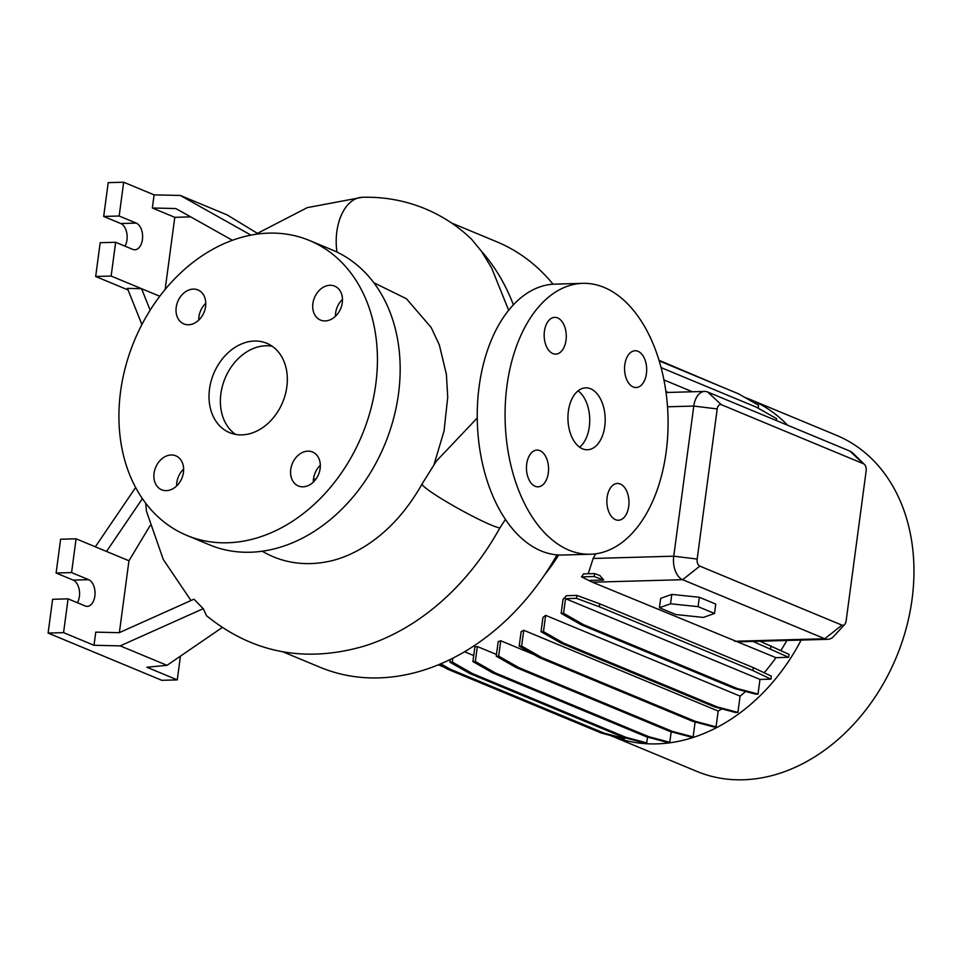 <?xml version="1.0" encoding="UTF-8"?>
<svg xmlns="http://www.w3.org/2000/svg" width="962" height="962" viewBox="0 0 962 962"><rect width="100%" height="100%" fill="white"/><g stroke="black" fill="none" stroke-linecap="round" stroke-linejoin="round"><path stroke-width="1.44" d="M477.248 418.001L436.351 461.111L422.126 483.886A45.491 4.125 28.9 0 0 446.705 501.887A45.491 4.125 28.9 0 0 491.546 525.18A45.491 4.125 28.9 0 0 499.819 528.018A230.363 177.754 112.6 0 1 363.143 646.416C304.581 663.071 252.393 652.849 206.577 615.752L203.222 608.669L120.202 645.875L167.027 665.331L222.174 627.561M604.761 426.358A30.976 18.615 88.4 0 0 585.702 387.842A30.976 18.615 88.4 0 0 568.374 411.243A30.976 18.615 88.4 0 0 587.445 449.759A30.976 18.615 88.4 0 0 604.761 426.358M579.629 447.174A30.976 18.615 88.4 0 0 589.297 426.791A30.976 18.615 88.4 0 0 578.054 390.849M171.14 454.99A18.386 14.189 -67.4 0 0 154.666 470.262A18.386 14.189 -67.4 0 0 161.7 489.802A18.386 14.189 -67.4 0 0 166.378 490.644A18.386 14.189 -67.4 0 0 182.852 475.372A18.386 14.189 -67.4 0 0 175.818 455.832A18.386 14.189 -67.4 0 0 171.14 454.99M183.634 469.095A18.386 14.189 -67.4 0 0 176.623 485.978M193.266 289.105A18.386 14.189 -67.4 0 0 176.804 304.389A18.386 14.189 -67.4 0 0 183.838 323.917A18.386 14.189 -67.4 0 0 188.516 324.759A18.386 14.189 -67.4 0 0 204.99 309.487A18.386 14.189 -67.4 0 0 197.944 289.959A18.386 14.189 -67.4 0 0 193.266 289.105M205.772 303.222A18.386 14.189 -67.4 0 0 198.761 320.105M329.966 285.269A18.386 14.189 -67.4 0 0 313.492 300.541A18.386 14.189 -67.4 0 0 320.526 320.081A18.386 14.189 -67.4 0 0 325.204 320.923A18.386 14.189 -67.4 0 0 341.678 305.651A18.386 14.189 -67.4 0 0 334.632 286.111A18.386 14.189 -67.4 0 0 329.966 285.269M342.46 299.374A18.386 14.189 -67.4 0 0 335.449 316.257M307.828 451.154A18.386 14.189 -67.4 0 0 291.354 466.426A18.386 14.189 -67.4 0 0 298.388 485.966A18.386 14.189 -67.4 0 0 303.066 486.808A18.386 14.189 -67.4 0 0 319.54 471.524A18.386 14.189 -67.4 0 0 312.506 451.996A18.386 14.189 -67.4 0 0 307.828 451.154M320.322 465.259A18.386 14.189 -67.4 0 0 313.311 482.142M646.428 373.629A18.386 11.051 88.4 0 0 635.112 350.757A18.386 11.051 88.4 0 0 624.819 364.658A18.386 11.051 88.4 0 0 636.147 387.53A18.386 11.051 88.4 0 0 646.428 373.629M566.029 340.235A18.386 11.051 88.4 0 0 554.701 317.364A18.386 11.051 88.4 0 0 544.42 331.253A18.386 11.051 88.4 0 0 555.735 354.124A18.386 11.051 88.4 0 0 566.029 340.235M548.316 472.931A18.386 11.051 88.4 0 0 537 450.072A18.386 11.051 88.4 0 0 526.719 463.961A18.386 11.051 88.4 0 0 538.035 486.832A18.386 11.051 88.4 0 0 548.316 472.931M628.727 506.337A18.386 11.051 88.4 0 0 617.4 483.465A18.386 11.051 88.4 0 0 607.118 497.366A18.386 11.051 88.4 0 0 618.434 520.238A18.386 11.051 88.4 0 0 628.727 506.337M282.912 651.839L320.118 667.291A230.363 177.754 -67.4 0 0 378.703 677.897A230.363 177.754 -67.4 0 0 556.986 554.87M553.042 284.223A230.363 177.754 -67.4 0 0 496.873 241.835L451.587 223.016M508.657 310.257L491.558 267.785L481.325 251.106L471.476 239.117C457.852 226.082 442.412 215.957 425.168 208.766C405.194 200.529 384.223 196.705 362.265 197.294A45.491 27.345 -91.6 0 1 362.277 197.294L307.275 207.636L255.603 234.319M505.435 519.372L499.819 528.018M544.841 574.506A166.041 128.114 -67.4 0 0 558.706 554.99M801.154 640.067A181.962 140.404 -67.4 0 1 656.721 743.879A181.962 140.404 -67.4 0 1 610.449 735.509A181.962 140.404 -67.4 0 0 610.449 735.509L696.873 771.404A181.962 140.404 -67.4 0 0 743.145 779.785A181.962 140.404 -67.4 0 0 906.132 628.607A181.962 140.404 -67.4 0 0 836.495 435.329L750.071 399.422A181.962 140.404 -67.4 0 0 744.72 397.366M787.65 425.24A181.962 140.404 -67.4 0 0 750.071 399.422M313.456 479.16A62.915 48.545 -67.4 0 0 316.053 478.968M262.277 551.226A146.26 112.855 -67.4 0 0 310.654 563.576A146.26 112.855 -67.4 0 0 328.343 561.495C339.839 559.162 351.599 554.389 363.588 547.162C386.82 532.9 406.325 511.808 422.126 483.886M373.797 282.732L406.445 298.749L431.18 327.501L439.333 344.937L446.392 374.242L447.727 397.234L444.059 430.976L434.09 464.381M186.905 535.437L209.644 544.889A159.704 123.232 -67.4 0 0 250.252 552.236A159.704 123.232 -67.4 0 0 393.302 419.564A159.704 123.232 -67.4 0 0 332.179 249.928L309.439 240.476A159.704 123.232 -67.4 0 0 268.831 233.129A159.704 123.232 -67.4 0 0 125.781 365.8A159.704 123.232 -67.4 0 0 186.905 535.437A159.704 123.232 -67.4 0 0 227.513 542.784A159.704 123.232 -67.4 0 0 370.562 410.113A159.704 123.232 -67.4 0 0 309.439 240.476M254.425 341.041A48.389 37.338 -67.4 0 0 211.087 381.241A48.389 37.338 -67.4 0 0 229.605 432.647A48.389 37.338 -67.4 0 0 241.907 434.872A48.389 37.338 -67.4 0 0 285.257 394.673A48.389 37.338 -67.4 0 0 266.739 343.266A48.389 37.338 -67.4 0 0 254.425 341.041M272.174 346.236A48.389 37.338 -67.4 0 0 265.801 345.767A48.389 37.338 -67.4 0 0 223.617 382.154A48.389 37.338 -67.4 0 0 235.546 434.403M250.95 235.113L180.303 195.454L154.1 194.865L123.665 182.215L108.201 182.648L103.692 216.438L120.743 223.521A13.552 8.141 -91.6 0 1 126.96 239.971A13.552 8.141 -91.6 0 1 124.976 246.152M123.665 182.215L119.156 216.005L136.207 223.088A13.552 8.141 -91.6 0 1 142.424 239.526A13.552 8.141 -91.6 0 1 134.836 249.771A13.552 8.141 -91.6 0 1 132.708 249.362L115.644 242.28L111.147 276.058L95.683 276.491L128.078 289.959M150.108 525.589L128.956 560.762L76.082 538.804L60.618 539.237L56.109 573.015L73.172 580.098A13.552 8.141 -91.6 0 1 79.377 596.548A13.552 8.141 -91.6 0 1 77.405 602.729M76.082 538.804L71.573 572.582L88.636 579.665A13.552 8.141 -91.6 0 1 94.841 596.115A13.552 8.141 -91.6 0 1 87.265 606.349A13.552 8.141 -91.6 0 1 85.125 605.94L68.074 598.857L63.564 632.635L93.999 645.286L120.202 645.875M582.768 283.345L554.93 284.127A135.51 81.445 88.4 0 0 479.136 386.508A135.51 81.445 88.4 0 0 562.542 555.026L590.379 554.244A135.51 81.445 88.4 0 0 666.173 451.863A135.51 81.445 88.4 0 0 582.768 283.345A135.51 81.445 88.4 0 0 506.974 385.726A135.51 81.445 88.4 0 0 590.379 554.244M477.332 646.536A166.041 128.114 112.6 0 1 474.879 646.861L472.907 661.591L475.336 661.519L477.332 646.536L496.476 654.485M500.721 640.752A166.041 128.114 112.6 0 1 498.196 641.618L496.248 656.192L498.677 656.12L500.721 640.752L533.982 654.569M523.725 630.266A166.041 128.114 112.6 0 1 521.115 631.709L519.191 646.127L521.62 646.055L523.725 630.266L718.169 711.05A166.041 128.114 -67.4 0 0 721.897 708.874M545.646 615.343A166.041 128.114 112.6 0 1 542.941 617.484L541.041 631.709L543.47 631.637L545.646 615.343L740.091 696.127A166.041 128.114 -67.4 0 0 745.622 691.474M566.438 595.694A166.041 128.114 112.6 0 1 563.023 599.362L561.159 613.347L563.576 613.287L565.536 598.665L759.968 679.437L770.947 679.136L771.344 676.178L753.354 667.628L599.747 603.823L576.899 595.406L566.438 595.694M764.153 672.775A166.041 128.114 -67.4 0 0 775.949 657.659L788.612 657.299L789.008 654.352L759.992 641.221M590.019 580.411L603.691 580.026L599.843 575.516L594.564 573.58L583.597 573.881A166.041 128.114 112.6 0 1 581.517 576.875L592.448 582.214L775.949 657.659M595.67 553.811A166.041 128.114 112.6 0 1 593.145 558.465L588.227 573.761M844.696 624.41L833.85 636.243A19.36 11.64 -91.6 0 1 827.801 639.321A19.36 11.64 -91.6 0 1 824.759 638.732L682.623 579.689A19.36 11.64 -91.6 0 1 673.749 556.192L693.782 406.06A19.36 11.64 -91.6 0 1 704.617 391.426A19.36 11.64 -91.6 0 1 707.659 392.015L849.795 451.058A19.36 11.64 -91.6 0 1 852.957 453.21L864.453 464.405A5.808 3.487 88.4 0 0 863.503 463.768L721.368 404.713A5.808 3.487 88.4 0 0 717.207 408.934L697.173 559.066A5.808 3.487 88.4 0 0 699.831 566.113L841.966 625.156A5.808 3.487 88.4 0 0 844.696 624.41A5.808 3.487 88.4 0 0 846.127 620.947L866.161 470.815A5.808 3.487 88.4 0 0 864.453 464.405M671.801 594.396L660.678 598.352L659.427 607.731L675.841 614.55L703.378 617.424L714.501 613.467L715.752 604.088L699.338 597.27L671.801 594.396L670.55 603.787L659.427 607.731M780.819 650.468A166.041 128.114 -67.4 0 0 786.892 640.464M759.968 679.437L758.02 694.059L737.205 688.527L583.609 624.711L563.576 613.287M561.159 613.347L581.18 624.783L734.788 688.6L755.591 694.131L758.02 694.059M740.091 696.127L737.914 712.409L717.099 706.878L563.491 643.061L543.47 631.637M541.041 631.709L561.062 643.133L714.67 706.95L735.485 712.481L737.914 712.409M718.169 711.05L716.053 726.839L695.249 721.308L541.642 657.491L521.62 646.055M519.191 646.127L539.213 657.563L692.82 721.368L713.624 726.911L716.053 726.839M695.105 721.981L693.121 736.904L672.306 731.361L518.698 667.556L498.677 656.12M496.248 656.192L516.269 667.616L669.877 731.433L690.692 736.964L693.121 736.904M671.187 731.781L669.78 742.291L648.965 736.76L495.358 672.943L475.336 661.519M472.907 661.591L492.941 673.015L646.536 736.832L667.351 742.363L669.78 742.291M647.522 737.096L646.753 742.868L625.937 737.325L472.342 673.52L452.308 662.084L452.825 658.2M450.24 659.487L449.879 662.157L469.913 673.58L623.508 737.397L644.324 742.929L646.753 742.868M624.843 737.746L624.735 738.588L603.92 733.044L450.312 669.239L440.8 663.804M439.333 664.429L447.883 669.299L601.49 733.116L622.306 738.648L624.735 738.588M758.188 408.177L758.573 405.279L738.551 393.843L659.174 360.87M776.394 420.574L776.647 418.71L756.625 407.287L661.074 367.592M464.574 651.755L473.713 655.555M827.801 639.321L753.078 641.413A19.36 11.64 -91.6 0 1 752.969 641.413L737.89 641.846M180.435 656.144L177.273 679.881L146.837 667.231L167.027 665.331M203.222 608.669L193.975 599.182L119.24 632.683L95.755 632.142L93.999 645.286M68.074 598.857L52.609 599.29L48.1 633.068L161.808 680.314L177.273 679.881M63.564 632.635L48.1 633.068M71.573 572.582L56.109 573.015M128.956 560.762L119.372 632.623M135.63 487.469L95.334 546.801M190.981 600.528L163.263 559.451L146.404 511.05L145.695 503.174M106.517 551.442L142.4 498.617M257.191 233.213L227.128 214.911L180.303 195.454M232.395 240.284L175.842 208.538L152.345 207.996L174.783 217.328L190.692 216.871M115.644 242.28L100.18 242.713L95.683 276.491M119.156 216.005L103.692 216.438M174.783 217.328L165.163 289.406M111.147 276.058L159.752 296.248M152.345 207.996L154.1 194.865M150.144 310.173L141.57 288.696L127.453 288.372L141.895 324.567M646.536 736.832L648.965 736.76M492.941 673.015L495.358 672.943M734.788 688.6L737.205 688.527M581.18 624.783L583.609 624.711M770.947 679.136L752.957 670.574L599.35 606.769L576.503 598.352L565.536 598.665M576.503 598.352L576.899 595.406M752.957 670.574L753.354 667.628M599.35 606.769L599.747 603.823M444.408 667.315L438.383 664.814M669.877 731.433L672.306 731.361M516.269 667.616L518.698 667.556M721.668 386.832L658.982 360.245M788.612 657.299L752.969 641.413M770.622 648.749L771.019 645.803M603.691 580.026L594.179 576.527L581.517 576.875M594.179 576.527L594.564 573.58M601.49 733.116L603.92 733.044M447.883 669.299L450.312 669.239M692.82 721.368L695.249 721.308M539.213 657.563L541.642 657.491M692.448 391.774L663.912 379.918M668.217 392.448L665.872 391.474M623.508 737.397L625.937 737.325M469.913 673.58L472.342 673.52M449.879 662.157L452.308 662.084M714.67 706.95L717.099 706.878M561.062 643.133L563.491 643.061M714.501 613.467L698.087 606.649L699.338 597.27M698.087 606.649L670.55 603.787M513.383 304.822A230.363 177.754 -67.4 0 0 481.325 251.106M841.966 625.156L824.759 638.732L734.583 641.269M699.831 566.113L682.623 579.689L592.448 582.214M717.207 408.934L693.782 406.06L667.508 406.794M697.173 559.066L673.749 556.192L593.145 558.465M88.636 579.665L73.172 580.098M136.207 223.088L120.743 223.521M863.503 463.768L849.795 451.058M707.659 392.015L721.368 404.713M336.953 252.056A45.491 27.345 -91.6 0 1 336.291 245.214A45.491 27.345 -91.6 0 1 362.265 197.294M704.617 391.426L666.017 392.508"/></g></svg>
